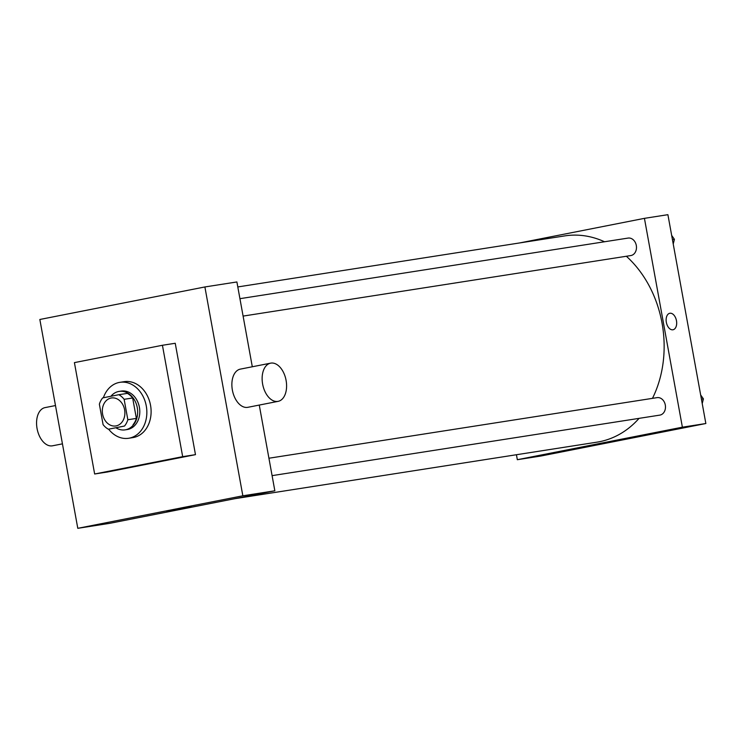 <?xml version="1.0" encoding="UTF-8"?>
<svg xmlns="http://www.w3.org/2000/svg" width="743" height="743" viewBox="0 0 743 743"><rect width="100%" height="100%" fill="white"/><g stroke="black" fill="none" stroke-linecap="round" stroke-linejoin="round"><path stroke-width="1.11" d="M102.599 414.139A14.154 11.21 81.1 0 1 111.422 397.979A14.154 11.21 81.1 0 1 124.685 410.238A14.154 11.21 81.1 0 1 115.787 425.953A14.154 11.21 81.1 0 1 102.599 414.139M108.376 429.222L124.518 426.036A19.012 15.055 81.1 0 0 127.842 419.739L124.127 399.316A19.012 15.055 81.1 0 0 118.824 394.709L102.683 397.895A19.012 15.055 81.1 0 0 99.367 404.192L103.082 424.615A19.012 15.055 81.1 0 0 108.376 429.222L124.518 426.036M133.053 424.708A19.012 15.055 81.1 0 0 136.378 418.411L132.663 397.979A19.012 15.055 81.1 0 0 127.359 393.381L118.824 394.709M116.252 427.987A19.457 15.417 -98.9 0 0 125.14 429.863A19.457 15.417 -98.9 0 0 137.371 408.26A19.457 15.417 -98.9 0 0 119.14 391.403A19.457 15.417 -98.9 0 0 118.657 391.487A19.457 15.417 -98.9 0 0 110.921 396.27M119.14 391.403L121.267 391.078A19.457 15.417 81.1 0 1 139.508 407.926A19.457 15.417 81.1 0 1 127.276 429.528L125.14 429.863M132.663 397.979L124.127 399.316M136.378 418.411L127.842 419.739M103.388 397.756A28.308 22.42 81.1 0 1 119.911 382.329A28.308 22.42 81.1 0 1 146.427 406.839A28.308 22.42 81.1 0 1 128.641 438.268A28.308 22.42 81.1 0 1 108.636 429.185M119.911 382.329L124.174 381.67A28.308 22.42 81.1 0 1 150.69 406.18A28.308 22.42 81.1 0 1 132.904 437.599L128.641 438.268M94.649 473.997L74.411 362.621L162.429 345.272L182.676 456.657L94.649 473.997L107.447 472L195.474 454.651L182.676 456.657M162.429 345.272L175.237 343.275L195.474 454.651M77.792 528.319L242.84 495.795L204.892 286.956L39.843 319.481L77.792 528.319L109.797 523.323L274.845 490.798L259.261 405.065M252.304 366.763L236.896 281.959L204.892 286.956M191.471 506.745L166.822 511.398L191.471 506.745M274.845 490.798L242.84 495.795M278.123 401.35L247.865 407.313A19.457 11.869 -101.1 0 1 247.577 407.359A19.457 11.869 -101.1 0 1 232.41 390.279A19.457 11.869 -101.1 0 1 240.342 369.122L270.601 363.16A19.457 11.869 78.9 0 0 262.669 384.317A19.457 11.869 78.9 0 0 277.836 401.396A19.457 11.869 78.9 0 0 278.123 401.35A19.457 11.869 78.9 0 0 286.009 379.961A19.457 11.869 78.9 0 0 270.601 363.16M62.449 443.85L52.558 445.791A19.457 11.869 -101.1 0 1 37.15 428.999A19.457 11.869 -101.1 0 1 45.035 407.61A19.457 11.869 -101.1 0 1 45.323 407.554M237.797 286.937L564.782 235.893A104.382 82.687 81.1 0 1 604.542 241.763M626.358 256.261A104.382 82.687 81.1 0 1 652.465 398.359M639.073 418.355A104.382 82.687 81.1 0 1 596.982 442.159L234.751 498.702M239.933 298.677L628.067 238.085A8.842 7.003 81.1 0 1 636.352 245.747A8.842 7.003 81.1 0 1 630.798 255.564L243.091 316.091M656.849 397.681A8.842 7.003 81.1 0 1 657.063 397.635A8.842 7.003 81.1 0 1 665.347 405.297A8.842 7.003 81.1 0 1 659.793 415.123L272.087 475.641M516.431 454.725L517.332 459.703L682.38 427.188L644.432 218.349L519.478 242.97M517.332 459.703L540.802 456.044L705.85 423.519L667.901 214.681L644.432 218.349M705.85 423.519L682.38 427.188M600.715 443.757L625.365 439.113L600.715 443.757M666.341 322.304A8.405 5.127 -101.1 0 1 669.777 313.277A8.405 5.127 -101.1 0 1 676.436 320.53A8.405 5.127 -101.1 0 1 673.028 329.762A8.405 5.127 -101.1 0 1 666.341 322.304M669.777 313.277A8.405 5.127 -101.1 0 1 676.427 320.53A8.405 5.127 -101.1 0 1 673.028 329.762M702.228 403.57L703.407 398.87L700.658 394.942M703.407 398.87L701.429 399.177M673.232 244.02L674.412 239.32L671.663 235.392M674.412 239.32L672.434 239.627M45.035 407.61L55.484 405.548M657.063 397.635L268.929 458.227"/></g></svg>
